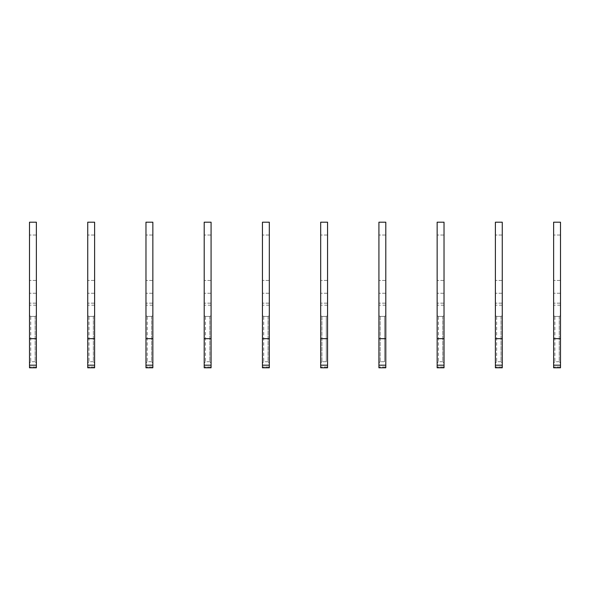 <?xml version="1.0" encoding="UTF-8"?>
<svg xmlns="http://www.w3.org/2000/svg" width="590" height="590" viewBox="0 0 590 590"><rect width="100%" height="100%" fill="white"/><g stroke="black" fill="none" stroke-linecap="round" stroke-linejoin="round"><path stroke-width="0.44" stroke-dasharray="2.95 2.21" d="M36.373 367.799L36.373 222.201L29.5 222.201L29.5 367.799L29.5 362.975L30.754 361.729L29.5 362.975L29.5 367.799M35.12 361.729L30.754 361.729L30.754 316.417L29.5 315.716L29.5 305.192L29.5 315.716L30.754 316.417L35.12 316.417L30.754 316.417L30.754 361.729L35.12 361.729L35.12 316.417L36.373 315.716L36.373 305.192L36.373 315.716L35.12 316.417L35.12 361.729L36.373 362.975L35.12 361.729M36.373 366.943L36.373 315.716L36.373 366.943L29.5 366.943L36.373 366.943M29.5 315.716L29.5 362.975L29.5 315.716M36.373 338.675L29.5 338.675M36.373 303.157L29.5 303.157L36.373 303.157M36.373 293.252L29.5 293.252L36.373 293.252M36.373 280.442L29.5 280.442L36.373 280.442M36.373 235.019L29.5 235.019L36.373 235.019M94.607 367.799L94.607 222.201L87.733 222.201L87.733 367.799L87.733 362.975L88.987 361.729L87.733 362.975L87.733 367.799M93.353 361.729L88.987 361.729L88.987 316.417L87.733 315.716L87.733 305.192L87.733 315.716L88.987 316.417L93.353 316.417L88.987 316.417L88.987 361.729L93.353 361.729L93.353 316.417L94.607 315.716L94.607 305.192L94.607 315.716L93.353 316.417L93.353 361.729L94.607 362.975L93.353 361.729M94.607 366.943L94.607 315.716L94.607 366.943L87.733 366.943L94.607 366.943M87.733 315.716L87.733 362.975L87.733 315.716M94.607 338.675L87.733 338.675M94.607 303.157L87.733 303.157L94.607 303.157M94.607 293.252L87.733 293.252L94.607 293.252M94.607 280.442L87.733 280.442L94.607 280.442M94.607 235.019L87.733 235.019L94.607 235.019M152.847 367.799L152.847 222.201L145.973 222.201L145.973 367.799L145.973 362.975L147.227 361.729L145.973 362.975L145.973 367.799M151.593 361.729L147.227 361.729L147.227 316.417L145.973 315.716L145.973 305.192L145.973 315.716L147.227 316.417L151.593 316.417L147.227 316.417L147.227 361.729L151.593 361.729L151.593 316.417L152.847 315.716L152.847 305.192L152.847 315.716L151.593 316.417L151.593 361.729L152.847 362.975L151.593 361.729M152.847 366.943L152.847 315.716L152.847 366.943L145.973 366.943L152.847 366.943M145.973 315.716L145.973 362.975L145.973 315.716M152.847 338.675L145.973 338.675M152.847 303.157L145.973 303.157L152.847 303.157M152.847 293.252L145.973 293.252L152.847 293.252M152.847 280.442L145.973 280.442L152.847 280.442M152.847 235.019L145.973 235.019L152.847 235.019M211.08 367.799L211.08 222.201L204.206 222.201L204.206 367.799L204.206 362.975L205.46 361.729L204.206 362.975L204.206 367.799M209.826 361.729L205.46 361.729L205.46 316.417L204.206 315.716L204.206 305.192L204.206 315.716L205.46 316.417L209.826 316.417L205.46 316.417L205.46 361.729L209.826 361.729L209.826 316.417L211.08 315.716L211.08 305.192L211.08 315.716L209.826 316.417L209.826 361.729L211.08 362.975L209.826 361.729M211.08 366.943L211.08 315.716L211.08 366.943L204.206 366.943L211.08 366.943M204.206 315.716L204.206 362.975L204.206 315.716M211.08 338.675L204.206 338.675M211.08 303.157L204.206 303.157L211.08 303.157M211.08 293.252L204.206 293.252L211.08 293.252M211.08 280.442L204.206 280.442L211.08 280.442M211.08 235.019L204.206 235.019L211.08 235.019M269.32 367.799L269.32 222.201L262.447 222.201L262.447 367.799L262.447 362.975L263.701 361.729L262.447 362.975L262.447 367.799M268.067 361.729L263.701 361.729L263.701 316.417L262.447 315.716L262.447 305.192L262.447 315.716L263.701 316.417L268.067 316.417L263.701 316.417L263.701 361.729L268.067 361.729L268.067 316.417L269.32 315.716L269.32 305.192L269.32 315.716L268.067 316.417L268.067 361.729L269.32 362.975L268.067 361.729M269.32 366.943L269.32 315.716L269.32 366.943L262.447 366.943L269.32 366.943M262.447 315.716L262.447 362.975L262.447 315.716M269.32 338.675L262.447 338.675M269.32 303.157L262.447 303.157L269.32 303.157M269.32 293.252L262.447 293.252L269.32 293.252M269.32 280.442L262.447 280.442L269.32 280.442M269.32 235.019L262.447 235.019L269.32 235.019M327.553 367.799L327.553 222.201L320.68 222.201L320.68 367.799L320.68 362.975L321.933 361.729L320.68 362.975L320.68 367.799L327.553 367.799L327.553 362.975L326.3 361.729L321.933 361.729L321.933 316.417L320.68 315.716L320.68 305.192L320.68 315.716L321.933 316.417L326.3 316.417L321.933 316.417L321.933 361.729L326.3 361.729L326.3 316.417L327.553 315.716L327.553 305.192L327.553 315.716L326.3 316.417L326.3 361.729L327.553 362.975L327.553 315.716L327.553 367.799M320.68 315.716L320.68 362.975L320.68 315.716M327.553 338.675L320.68 338.675M327.553 303.157L320.68 303.157L327.553 303.157M327.553 293.252L320.68 293.252L327.553 293.252M327.553 280.442L320.68 280.442L327.553 280.442M327.553 235.019L320.68 235.019L327.553 235.019M385.794 367.799L385.794 222.201L378.92 222.201L378.92 367.799L378.92 362.975L380.174 361.729L378.92 362.975L378.92 367.799L385.794 367.799L385.794 362.975L384.54 361.729L380.174 361.729L380.174 316.417L378.92 315.716L378.92 305.192L378.92 315.716L380.174 316.417L384.54 316.417L380.174 316.417L380.174 361.729L384.54 361.729L384.54 316.417L385.794 315.716L385.794 305.192L385.794 315.716L384.54 316.417L384.54 361.729L385.794 362.975L385.794 315.716L385.794 367.799M378.92 315.716L378.92 362.975L378.92 315.716M385.794 338.675L378.92 338.675M385.794 303.157L378.92 303.157L385.794 303.157M385.794 293.252L378.92 293.252L385.794 293.252M385.794 280.442L378.92 280.442L385.794 280.442M385.794 235.019L378.92 235.019L385.794 235.019M444.027 367.799L444.027 222.201L437.153 222.201L437.153 367.799L437.153 362.975L438.407 361.729L437.153 362.975L437.153 367.799M442.773 361.729L438.407 361.729L438.407 316.417L437.153 315.716L437.153 305.192L437.153 315.716L438.407 316.417L442.773 316.417L438.407 316.417L438.407 361.729L442.773 361.729L442.773 316.417L444.027 315.716L444.027 305.192L444.027 315.716L442.773 316.417L442.773 361.729L444.027 362.975L442.773 361.729M444.027 366.943L444.027 315.716L444.027 366.943L437.153 366.943L444.027 366.943M437.153 315.716L437.153 362.975L437.153 315.716M444.027 338.675L437.153 338.675M444.027 303.157L437.153 303.157L444.027 303.157M444.027 293.252L437.153 293.252L444.027 293.252M444.027 280.442L437.153 280.442L444.027 280.442M444.027 235.019L437.153 235.019L444.027 235.019M502.267 367.799L502.267 222.201L495.394 222.201L495.394 367.799L495.394 362.975L496.647 361.729L495.394 362.975L495.394 367.799M501.013 361.729L496.647 361.729L496.647 316.417L495.394 315.716L495.394 305.192L495.394 315.716L496.647 316.417L501.013 316.417L496.647 316.417L496.647 361.729L501.013 361.729L501.013 316.417L502.267 315.716L502.267 305.192L502.267 315.716L501.013 316.417L501.013 361.729L502.267 362.975L501.013 361.729M502.267 366.943L502.267 315.716L502.267 366.943L495.394 366.943L502.267 366.943M495.394 315.716L495.394 362.975L495.394 315.716M502.267 338.675L495.394 338.675M502.267 303.157L495.394 303.157L502.267 303.157M502.267 293.252L495.394 293.252L502.267 293.252M502.267 280.442L495.394 280.442L502.267 280.442M502.267 235.019L495.394 235.019L502.267 235.019M560.5 367.799L560.5 222.201L553.626 222.201L553.626 367.799L553.626 362.975L554.88 361.729L553.626 362.975L553.626 367.799M559.246 361.729L554.88 361.729L554.88 316.417L553.626 315.716L553.626 305.192L553.626 315.716L554.88 316.417L559.246 316.417L554.88 316.417L554.88 361.729L559.246 361.729L559.246 316.417L560.5 315.716L560.5 305.192L560.5 315.716L559.246 316.417L559.246 361.729L560.5 362.975L559.246 361.729M560.5 366.943L560.5 315.716L560.5 366.943L553.626 366.943L560.5 366.943M553.626 315.716L553.626 362.975L553.626 315.716M560.5 338.675L553.626 338.675M560.5 303.157L553.626 303.157L560.5 303.157M560.5 293.252L553.626 293.252L560.5 293.252M560.5 280.442L553.626 280.442L560.5 280.442M560.5 235.019L553.626 235.019L560.5 235.019M36.373 365.188L29.5 365.188M94.607 365.188L87.733 365.188M152.847 365.188L145.973 365.188M211.08 365.188L204.206 365.188M269.32 365.188L262.447 365.188M327.553 365.188L320.68 365.188M327.553 366.943L320.68 366.943L327.553 366.943M385.794 365.188L378.92 365.188M385.794 366.943L378.92 366.943L385.794 366.943M444.027 365.188L437.153 365.188M502.267 365.188L495.394 365.188M560.5 365.188L553.626 365.188M36.373 305.192L29.5 305.192M94.607 305.192L87.733 305.192M152.847 305.192L145.973 305.192M211.08 305.192L204.206 305.192M269.32 305.192L262.447 305.192M327.553 305.192L320.68 305.192M385.794 305.192L378.92 305.192M444.027 305.192L437.153 305.192M502.267 305.192L495.394 305.192M560.5 305.192L553.626 305.192"/><path stroke-width="0.89" d="M36.373 367.799L29.5 367.799L36.373 367.799L36.373 365.188L29.5 365.188L29.5 367.799M36.373 338.675L29.5 338.675L29.5 222.201L36.373 222.201L36.373 365.188M29.5 338.675L29.5 365.188M94.607 367.799L87.733 367.799L94.607 367.799L94.607 365.188L87.733 365.188L87.733 367.799M94.607 338.675L87.733 338.675L87.733 222.201L94.607 222.201L94.607 365.188M87.733 338.675L87.733 365.188M152.847 367.799L145.973 367.799L152.847 367.799L152.847 365.188L145.973 365.188L145.973 367.799M152.847 338.675L145.973 338.675L145.973 222.201L152.847 222.201L152.847 365.188M145.973 338.675L145.973 365.188M211.08 367.799L204.206 367.799L211.08 367.799L211.08 365.188L204.206 365.188L204.206 367.799M211.08 338.675L204.206 338.675L204.206 222.201L211.08 222.201L211.08 365.188M204.206 338.675L204.206 365.188M269.32 367.799L262.447 367.799L269.32 367.799L269.32 365.188L262.447 365.188L262.447 367.799M269.32 338.675L262.447 338.675L262.447 222.201L269.32 222.201L269.32 365.188M262.447 338.675L262.447 365.188M327.553 367.799L320.68 367.799L320.68 222.201L327.553 222.201L327.553 367.799M327.553 338.675L320.68 338.675M385.794 367.799L378.92 367.799L378.92 222.201L385.794 222.201L385.794 367.799M385.794 338.675L378.92 338.675M444.027 367.799L437.153 367.799L444.027 367.799L444.027 365.188L437.153 365.188L437.153 367.799M444.027 338.675L437.153 338.675L437.153 222.201L444.027 222.201L444.027 365.188M437.153 338.675L437.153 365.188M502.267 367.799L495.394 367.799L502.267 367.799L502.267 365.188L495.394 365.188L495.394 367.799M502.267 338.675L495.394 338.675L495.394 222.201L502.267 222.201L502.267 365.188M495.394 338.675L495.394 365.188M560.5 367.799L553.626 367.799L560.5 367.799L560.5 365.188L553.626 365.188L553.626 367.799M560.5 338.675L553.626 338.675L553.626 222.201L560.5 222.201L560.5 365.188M553.626 338.675L553.626 365.188M327.553 365.188L320.68 365.188M385.794 365.188L378.92 365.188"/></g></svg>
